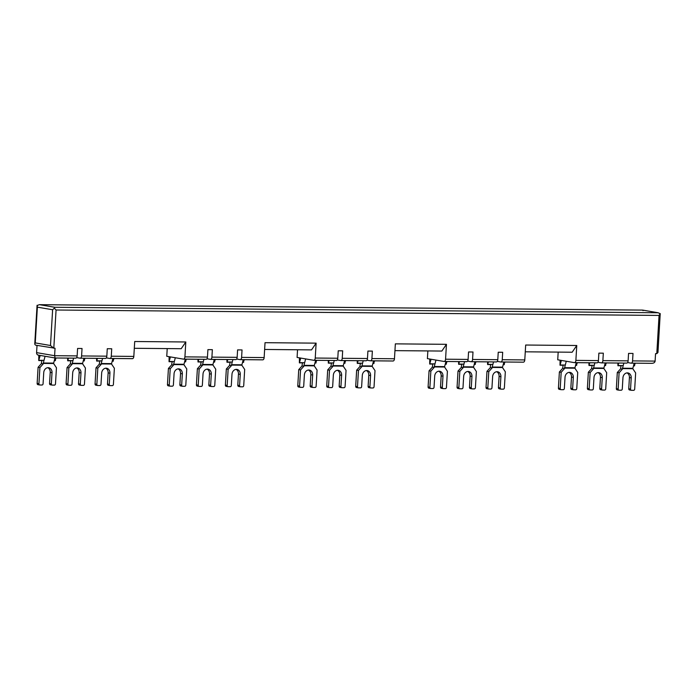 <?xml version="1.0" encoding="UTF-8"?>
<svg xmlns="http://www.w3.org/2000/svg" width="695" height="695" viewBox="0 0 695 695"><rect width="100%" height="100%" fill="white"/><g stroke="black" fill="none" stroke-linecap="round" stroke-linejoin="round"><path stroke-width="1.04" d="M50.492 345.502L52.62 309.753L54.306 308.172L56.069 310.005L53.802 348.238L50.492 345.502L35.254 342.904L34.75 344.164L35.532 345.146L55.044 348.256L54.601 355.701L77.145 355.901L77.588 348.456L82.036 348.499L81.593 355.944L106.83 356.17L107.273 348.725L111.721 348.76L111.278 356.214L133.822 356.413L134.708 341.514L185.808 341.975L184.922 356.874L207.466 357.074L207.909 349.628L212.357 349.663L211.914 357.117L237.151 357.343L237.594 349.889L242.042 349.933L241.599 357.378L264.143 357.586L265.03 342.687L316.121 343.148L315.243 358.047L337.787 358.246L338.23 350.801L342.678 350.836L342.235 358.29L367.473 358.516L367.916 351.062L372.364 351.105L371.921 358.551L394.465 358.759L395.351 343.86L446.442 344.32L445.565 359.211L468.109 359.419L468.552 351.965L473 352.009L472.557 359.454L497.794 359.689L498.237 352.235L502.685 352.278L502.242 359.723L524.786 359.923L525.672 345.033L576.763 345.493L575.877 360.384A2.493 1.39 90.5 0 1 574.47 362.642A2.493 1.39 90.5 0 1 574.348 362.634L557.72 359.793L558.181 352.104M561.395 360.418L560.014 365.214L560.083 360.192M589.803 362.781L588.969 365.474L588.9 362.773M618.767 363.042L617.933 365.735L617.864 363.033M37.017 345.398L36.592 352.626A2.493 2.059 99.7 0 0 38.234 355.102L55.079 357.977L75.738 358.16A2.493 1.39 90.5 0 1 75.616 358.151L55.079 357.977M40.188 355.432L38.729 360.531L38.816 355.197M68.527 358.099L67.684 360.792L67.624 358.09M97.482 358.359L96.648 361.053L96.579 358.351M184.922 356.874A2.493 1.39 90.5 0 1 183.515 359.133A2.493 1.39 90.5 0 1 183.384 359.115L166.765 356.283L167.217 348.586M170.431 356.909L169.05 361.704L169.12 356.683M198.848 359.263L198.005 361.965L197.936 359.263M227.804 359.524L226.97 362.225L226.9 359.524M315.243 358.047A2.493 1.39 90.5 0 1 313.836 360.297A2.493 1.39 90.5 0 1 313.706 360.288L297.086 357.447L297.538 349.759M300.753 358.081L299.371 362.877L299.441 357.856M329.161 360.436L328.327 363.137L328.257 360.427M358.125 360.696L357.291 363.398L357.221 360.688M445.565 359.211A2.493 1.39 90.5 0 1 444.148 361.469A2.493 1.39 90.5 0 1 444.027 361.461L427.399 358.62L427.859 350.932M431.074 359.245L429.692 364.041L429.762 359.028M459.482 361.608L458.648 364.302L458.578 361.6M488.446 361.869L487.612 364.562L487.543 361.86M524.786 359.923A2.493 1.39 90.5 0 1 523.378 362.182A2.493 1.39 90.5 0 1 523.257 362.173L500.956 361.973M575.877 360.384L598.43 360.592L598.873 353.138L603.321 353.182L602.878 360.627L628.115 360.853L628.558 353.408L633.006 353.451L632.563 360.896L655.107 361.096L655.55 353.651L656.792 353.659L659.06 315.426L660.224 313.619L657.957 352.478L656.792 353.659M655.107 361.096C654.855 362.582 653.656 363.32 651.51 363.329L631.156 363.155A2.493 1.39 90.5 0 1 631.025 363.146L627.594 362.555M632.563 360.896A2.493 1.39 90.5 0 1 631.156 363.155M602.878 360.627A2.493 1.39 90.5 0 1 601.47 362.886A2.493 1.39 90.5 0 1 601.34 362.877L597.909 362.286M628.115 360.853A2.493 1.39 90.5 0 1 626.708 363.111A2.493 1.39 90.5 0 1 626.577 363.103L601.592 362.877M598.43 360.592A2.493 1.39 90.5 0 1 597.022 362.851A2.493 1.39 90.5 0 1 596.892 362.833L574.6 362.634M502.242 359.723A2.493 1.39 90.5 0 1 500.834 361.982A2.493 1.39 90.5 0 1 500.704 361.973L497.272 361.383M472.557 359.454A2.493 1.39 90.5 0 1 471.149 361.713A2.493 1.39 90.5 0 1 471.019 361.704L467.587 361.113M497.794 359.689A2.493 1.39 90.5 0 1 496.386 361.939A2.493 1.39 90.5 0 1 496.256 361.93L471.271 361.704M468.109 359.419A2.493 1.39 90.5 0 1 466.701 361.678A2.493 1.39 90.5 0 1 466.571 361.661L444.279 361.461M371.921 358.551A2.493 1.39 90.5 0 1 370.513 360.809A2.493 1.39 90.5 0 1 370.383 360.801L366.951 360.21M394.465 358.759A2.493 1.39 90.5 0 1 393.057 361.009A2.493 1.39 90.5 0 1 392.936 361L370.635 360.801M342.235 358.29A2.493 1.39 90.5 0 1 340.828 360.54A2.493 1.39 90.5 0 1 340.698 360.531L337.266 359.949M367.473 358.516A2.493 1.39 90.5 0 1 366.065 360.774A2.493 1.39 90.5 0 1 365.935 360.757L340.95 360.531M337.787 358.246A2.493 1.39 90.5 0 1 336.38 360.505A2.493 1.39 90.5 0 1 336.258 360.496L313.958 360.288M241.599 357.378A2.493 1.39 90.5 0 1 240.192 359.636A2.493 1.39 90.5 0 1 240.062 359.628L236.63 359.037M264.143 357.586A2.493 1.39 90.5 0 1 262.736 359.845A2.493 1.39 90.5 0 1 262.614 359.828L240.314 359.628M211.914 357.117A2.493 1.39 90.5 0 1 210.507 359.376A2.493 1.39 90.5 0 1 210.385 359.358L206.945 358.776M237.151 357.343A2.493 1.39 90.5 0 1 235.744 359.602A2.493 1.39 90.5 0 1 235.614 359.584L210.628 359.367M207.466 357.074A2.493 1.39 90.5 0 1 206.059 359.332A2.493 1.39 90.5 0 1 205.937 359.324L183.636 359.124M111.278 356.214A2.493 1.39 90.5 0 1 109.871 358.464A2.493 1.39 90.5 0 1 109.74 358.455L106.309 357.873M133.822 356.413A2.493 1.39 90.5 0 1 132.415 358.672A2.493 1.39 90.5 0 1 132.293 358.655L109.992 358.455M81.593 355.944A2.493 1.39 90.5 0 1 80.186 358.203A2.493 1.39 90.5 0 1 80.064 358.186L76.624 357.604M106.83 356.17A2.493 1.39 90.5 0 1 105.423 358.429A2.493 1.39 90.5 0 1 105.301 358.42L80.307 358.194M55.131 357.968L54.601 355.701L36.592 352.626M77.145 355.901A2.493 1.39 90.5 0 1 75.738 358.16M56.113 357.986L55.087 360.453M54.306 308.172L54.835 307.286L658.287 312.767L642.675 310.1L39.285 304.671L37.044 305.626L34.75 344.164M37.104 305.235L37.374 307.147L52.62 309.753M643.023 310.682L642.588 310.109L643.023 310.682L642.588 310.109L657.826 312.707L660.224 313.619M85.068 358.246L84.043 360.714M114.032 358.507L113.007 360.974M134.309 348.291L181.204 348.716L185.808 341.975M186.434 359.159L185.409 361.626M215.389 359.419L214.364 361.887M244.353 359.68L243.328 362.147M264.63 349.463L311.525 349.889L316.121 343.148M316.755 360.323L315.73 362.799M345.71 360.583L344.685 363.059M374.674 360.844L373.649 363.32M394.951 350.636L441.846 351.053L446.442 344.32M447.076 361.496L446.051 363.971M476.032 361.756L475.006 364.232M504.996 362.017L503.971 364.493M577.397 362.668L576.372 365.144M525.272 351.809L572.167 352.226L576.763 345.493M606.353 362.929L605.328 365.405M635.317 363.19L634.292 365.666M621.226 365.544L620.878 366.873A4.491 2.511 90.5 0 0 620.652 368.307L620.626 368.802L622.425 369.115L619.097 372.807L618.142 388.948A1.251 1.034 99.7 0 0 619.106 390.199L621.174 390.216A1.251 1.034 99.7 0 0 622.277 388.983L622.946 377.811A4.987 4.118 99.7 0 1 627.924 372.928A4.987 4.118 99.7 0 1 631.216 377.889L630.556 389.061A1.251 1.034 99.7 0 0 631.512 390.312L633.579 390.329A1.251 1.034 99.7 0 0 634.691 389.096L635.647 372.954L632.798 368.706A1.251 0.695 90.5 0 1 632.858 368.307L634.205 363.181M620.626 368.802L617.299 372.503L616.343 388.635A1.251 1.034 99.7 0 0 617.299 389.886L618.837 390.147M631.242 390.26L629.713 389.999A1.251 1.034 99.7 0 1 628.749 388.748L629.418 377.576A4.987 4.118 99.7 0 0 627.003 372.902M622.425 369.115L622.451 368.619A1.251 0.695 90.5 0 1 622.52 368.22L623.858 363.085M617.299 372.503L619.097 372.807M592.262 365.283L591.914 366.613A4.491 2.511 90.5 0 0 591.697 368.046L591.662 368.541L593.469 368.854L590.142 372.546L589.186 388.687A1.251 1.034 99.7 0 0 590.142 389.938L592.209 389.956A1.251 1.034 99.7 0 0 593.322 388.722L593.982 377.55A4.987 4.118 99.7 0 1 598.96 372.668A4.987 4.118 99.7 0 1 602.261 377.628L601.592 388.8A1.251 1.034 99.7 0 0 602.556 390.051L604.624 390.069A1.251 1.034 99.7 0 0 605.727 388.835L606.692 372.694L603.833 368.446A1.251 0.695 90.5 0 1 603.903 368.046L605.241 362.92M591.662 368.541L588.344 372.242L587.379 388.375A1.251 1.034 99.7 0 0 588.344 389.626L589.873 389.895M602.287 389.999L600.749 389.739A1.251 1.034 99.7 0 1 599.794 388.488L600.454 377.315A4.987 4.118 99.7 0 0 598.039 372.642M593.469 368.854L593.495 368.359A1.251 0.695 90.5 0 1 593.556 367.959L594.894 362.825M588.344 372.242L590.142 372.546M563.306 365.023L562.959 366.352A4.491 2.511 90.5 0 0 562.733 367.785L562.707 368.281L564.505 368.593L561.178 372.285L560.222 388.427A1.251 1.034 99.7 0 0 561.186 389.678L563.254 389.695A1.251 1.034 99.7 0 0 564.357 388.462L565.026 377.289A4.987 4.118 99.7 0 1 569.996 372.407A4.987 4.118 99.7 0 1 573.297 377.368L572.637 388.54A1.251 1.034 99.7 0 0 573.592 389.791L575.66 389.808A1.251 1.034 99.7 0 0 576.772 388.575L577.727 372.433L574.878 368.185A1.251 0.695 90.5 0 1 574.939 367.785L576.277 362.66M562.707 368.281L559.379 371.981L558.424 388.114A1.251 1.034 99.7 0 0 559.379 389.365L560.917 389.634M573.323 389.739L571.794 389.478A1.251 1.034 99.7 0 1 570.83 388.227L571.499 377.055A4.987 4.118 99.7 0 0 569.075 372.381M564.505 368.593L564.531 368.098A1.251 0.695 90.5 0 1 564.601 367.698L566.277 361.252M559.379 371.981L561.178 372.285M99.941 360.861L99.594 362.191A4.491 2.511 90.5 0 0 99.368 363.624L99.342 364.119L101.14 364.423L97.821 368.124L96.857 384.257A1.251 1.034 99.7 0 0 97.821 385.508L99.889 385.525A1.251 1.034 99.7 0 0 100.992 384.3L101.661 373.128A4.987 4.118 99.7 0 1 106.639 368.246A4.987 4.118 99.7 0 1 109.932 373.198L109.271 384.37A1.251 1.034 99.7 0 0 110.236 385.621L112.303 385.638A1.251 1.034 99.7 0 0 113.407 384.405L114.371 368.272L111.513 364.024A1.251 0.695 90.5 0 1 111.574 363.624L112.92 358.498M99.342 364.119L96.014 367.811L95.059 383.953A1.251 1.034 99.7 0 0 96.023 385.204L97.552 385.464M109.966 385.577L108.429 385.317A1.251 1.034 99.7 0 1 107.473 384.066L108.133 372.894A4.987 4.118 99.7 0 0 105.718 368.211M101.14 364.423L101.175 363.928A1.251 0.695 90.5 0 1 101.235 363.528L102.573 358.403M96.014 367.811L97.821 368.124M70.977 360.601L70.629 361.93A4.491 2.511 90.5 0 0 70.412 363.363L70.377 363.859L72.184 364.163L68.857 367.863L67.901 383.996A1.251 1.034 99.7 0 0 68.857 385.247L70.925 385.273A1.251 1.034 99.7 0 0 72.037 384.04L72.697 372.868A4.987 4.118 99.7 0 1 77.675 367.985A4.987 4.118 99.7 0 1 80.976 372.937L80.307 384.109A1.251 1.034 99.7 0 0 81.272 385.36L83.339 385.378A1.251 1.034 99.7 0 0 84.451 384.153L85.407 368.011L82.557 363.763A1.251 0.695 90.5 0 1 82.618 363.363L83.956 358.238M70.377 363.859L67.059 367.551L66.094 383.692A1.251 1.034 99.7 0 0 67.059 384.943L68.588 385.204M81.002 385.317L79.473 385.056A1.251 1.034 99.7 0 1 78.509 383.805L79.169 372.633A4.987 4.118 99.7 0 0 76.754 367.95M72.184 364.163L72.211 363.667A1.251 0.695 90.5 0 1 72.271 363.268L73.618 358.142M67.059 367.551L68.857 367.863M42.021 360.34L41.674 361.669A4.491 2.511 90.5 0 0 41.448 363.103L41.422 363.598L43.22 363.902L39.902 367.603L38.937 383.736A1.251 1.034 99.7 0 0 39.902 384.987L41.969 385.013A1.251 1.034 99.7 0 0 43.073 383.779L43.742 372.607A4.987 4.118 99.7 0 1 48.719 367.724A4.987 4.118 99.7 0 1 52.012 372.676L51.352 383.849A1.251 1.034 99.7 0 0 52.307 385.099L54.384 385.117A1.251 1.034 99.7 0 0 55.487 383.892L56.443 367.751L53.593 363.502A1.251 0.695 90.5 0 1 53.654 363.103L55.001 357.968M41.422 363.598L38.095 367.29L37.139 383.432A1.251 1.034 99.7 0 0 38.095 384.683L39.632 384.943M52.038 385.056L50.509 384.795A1.251 1.034 99.7 0 1 49.553 383.544L50.214 372.372A4.987 4.118 99.7 0 0 47.799 367.69M43.22 363.902L43.255 363.407A1.251 0.695 90.5 0 1 43.316 363.007L45.079 356.266M38.095 367.29L39.902 367.603M432.985 363.85L432.637 365.179A4.491 2.511 90.5 0 0 432.412 366.613L432.386 367.116L434.184 367.42L430.857 371.113L429.901 387.254A1.251 1.034 99.7 0 0 430.865 388.505L432.933 388.522A1.251 1.034 99.7 0 0 434.036 387.289L434.705 376.117A4.987 4.118 99.7 0 1 439.683 371.243A4.987 4.118 99.7 0 1 442.976 376.195L442.315 387.367A1.251 1.034 99.7 0 0 443.271 388.618L445.339 388.635A1.251 1.034 99.7 0 0 446.451 387.402L447.406 371.269L444.557 367.021A1.251 0.695 90.5 0 1 444.618 366.613L445.964 361.487M432.386 367.116L429.058 370.809L428.103 386.95A1.251 1.034 99.7 0 0 429.058 388.201L430.596 388.462M443.002 388.575L441.473 388.305A1.251 1.034 99.7 0 1 440.508 387.054L441.177 375.882A4.987 4.118 99.7 0 0 438.754 371.208M434.184 367.42L434.21 366.925A1.251 0.695 90.5 0 1 434.279 366.526L435.956 360.08M429.058 370.809L430.857 371.113M461.94 364.111L461.593 365.44A4.491 2.511 90.5 0 0 461.376 366.873L461.341 367.377L463.148 367.681L459.821 371.373L458.865 387.515A1.251 1.034 99.7 0 0 459.821 388.766L461.888 388.783A1.251 1.034 99.7 0 0 463 387.549L463.661 376.377A4.987 4.118 99.7 0 1 468.639 371.504A4.987 4.118 99.7 0 1 471.94 376.455L471.271 387.628A1.251 1.034 99.7 0 0 472.235 388.879L474.303 388.896A1.251 1.034 99.7 0 0 475.406 387.662L476.37 371.53L473.521 367.273A1.251 0.695 90.5 0 1 473.582 366.873L474.92 361.748M461.341 367.377L458.022 371.069L457.058 387.211A1.251 1.034 99.7 0 0 458.022 388.462L459.551 388.722M471.966 388.826L470.437 388.566A1.251 1.034 99.7 0 1 469.472 387.315L470.133 376.143A4.987 4.118 99.7 0 0 467.718 371.469M463.148 367.681L463.174 367.186A1.251 0.695 90.5 0 1 463.235 366.786L464.573 361.652M458.022 371.069L459.821 371.373M490.905 364.371L490.557 365.7A4.491 2.511 90.5 0 0 490.331 367.134L490.305 367.638L492.103 367.942L488.776 371.634L487.82 387.775A1.251 1.034 99.7 0 0 488.785 389.026L490.852 389.044A1.251 1.034 99.7 0 0 491.956 387.81L492.625 376.638A4.987 4.118 99.7 0 1 497.603 371.764A4.987 4.118 99.7 0 1 500.895 376.716L500.235 387.888A1.251 1.034 99.7 0 0 501.191 389.139L503.258 389.157A1.251 1.034 99.7 0 0 504.37 387.923L505.326 371.782L502.476 367.533A1.251 0.695 90.5 0 1 502.537 367.134L503.884 362.008M490.305 367.638L486.978 371.33L486.022 387.471A1.251 1.034 99.7 0 0 486.978 388.714L488.516 388.983M500.921 389.087L499.392 388.826A1.251 1.034 99.7 0 1 498.428 387.575L499.097 376.403A4.987 4.118 99.7 0 0 496.682 371.729M492.103 367.942L492.138 367.447A1.251 0.695 90.5 0 1 492.199 367.047L493.537 361.913M486.978 371.33L488.776 371.634M230.262 362.026L229.915 363.363A4.491 2.511 90.5 0 0 229.689 364.797L229.663 365.292L231.461 365.596L228.142 369.297L227.178 385.43A1.251 1.034 99.7 0 0 228.142 386.681L230.21 386.698A1.251 1.034 99.7 0 0 231.313 385.473L231.982 374.301A4.987 4.118 99.7 0 1 236.96 369.419A4.987 4.118 99.7 0 1 240.253 374.37L239.593 385.543A1.251 1.034 99.7 0 0 240.548 386.794L242.624 386.811A1.251 1.034 99.7 0 0 243.728 385.577L244.683 369.445L241.834 365.196A1.251 0.695 90.5 0 1 241.895 364.797L243.241 359.663M229.663 365.292L226.335 368.984L225.38 385.126A1.251 1.034 99.7 0 0 226.335 386.377L227.873 386.637M240.288 386.75L238.75 386.49A1.251 1.034 99.7 0 1 237.794 385.238L238.455 374.066A4.987 4.118 99.7 0 0 236.039 369.384M231.461 365.596L231.496 365.101A1.251 0.695 90.5 0 1 231.557 364.701L232.894 359.576M226.335 368.984L228.142 369.297M201.298 361.765L200.951 363.103A4.491 2.511 90.5 0 0 200.733 364.536L200.699 365.031L202.506 365.335L199.178 369.036L198.223 385.169A1.251 1.034 99.7 0 0 199.178 386.42L201.246 386.437A1.251 1.034 99.7 0 0 202.358 385.212L203.018 374.04A4.987 4.118 99.7 0 1 207.996 369.158A4.987 4.118 99.7 0 1 211.297 374.11L210.628 385.282A1.251 1.034 99.7 0 0 211.593 386.533L213.66 386.55A1.251 1.034 99.7 0 0 214.772 385.317L215.728 369.184L212.879 364.936A1.251 0.695 90.5 0 1 212.939 364.536L214.277 359.402M200.699 365.031L197.38 368.724L196.416 384.865A1.251 1.034 99.7 0 0 197.38 386.116L198.909 386.377M211.323 386.49L209.794 386.229A1.251 1.034 99.7 0 1 208.83 384.978L209.49 373.806A4.987 4.118 99.7 0 0 207.075 369.123M202.506 365.335L202.532 364.84A1.251 0.695 90.5 0 1 202.593 364.441L203.939 359.315M197.38 368.724L199.178 369.036M172.343 361.513L171.995 362.842A4.491 2.511 90.5 0 0 171.769 364.276L171.743 364.771L173.541 365.075L170.214 368.776L169.259 384.908A1.251 1.034 99.7 0 0 170.223 386.159L172.291 386.177A1.251 1.034 99.7 0 0 173.394 384.952L174.063 373.78A4.987 4.118 99.7 0 1 179.041 368.897A4.987 4.118 99.7 0 1 182.333 373.849L181.673 385.021A1.251 1.034 99.7 0 0 182.629 386.272L184.696 386.29A1.251 1.034 99.7 0 0 185.808 385.056L186.764 368.923L183.914 364.675A1.251 0.695 90.5 0 1 183.975 364.276L185.322 359.141M171.743 364.771L168.416 368.463L167.46 384.604A1.251 1.034 99.7 0 0 168.416 385.855L169.954 386.116M182.359 386.229L180.83 385.968A1.251 1.034 99.7 0 1 179.866 384.717L180.535 373.545A4.987 4.118 99.7 0 0 178.12 368.863M173.541 365.075L173.576 364.58A1.251 0.695 90.5 0 1 173.637 364.18L175.322 357.743M168.416 368.463L170.214 368.776M331.619 362.938L331.272 364.267A4.491 2.511 90.5 0 0 331.055 365.709L331.02 366.204L332.827 366.508L329.5 370.209L328.544 386.342A1.251 1.034 99.7 0 0 329.5 387.593L331.567 387.61A1.251 1.034 99.7 0 0 332.679 386.377L333.339 375.204A4.987 4.118 99.7 0 1 338.317 370.331A4.987 4.118 99.7 0 1 341.619 375.283L340.95 386.455A1.251 1.034 99.7 0 0 341.914 387.706L343.982 387.723A1.251 1.034 99.7 0 0 345.094 386.49L346.049 370.357L343.2 366.109A1.251 0.695 90.5 0 1 343.261 365.709L344.598 360.575M331.02 366.204L327.701 369.896L326.737 386.038A1.251 1.034 99.7 0 0 327.701 387.289L329.23 387.549M341.645 387.662L340.116 387.402A1.251 1.034 99.7 0 1 339.151 386.151L339.812 374.979A4.987 4.118 99.7 0 0 337.396 370.296M332.827 366.508L332.853 366.013A1.251 0.695 90.5 0 1 332.914 365.613L334.26 360.488M327.701 369.896L329.5 370.209M360.583 363.198L360.236 364.528A4.491 2.511 90.5 0 0 360.01 365.97L359.984 366.465L361.782 366.769L358.464 370.47L357.499 386.602A1.251 1.034 99.7 0 0 358.464 387.853L360.531 387.871A1.251 1.034 99.7 0 0 361.635 386.637L362.304 375.465A4.987 4.118 99.7 0 1 367.281 370.591A4.987 4.118 99.7 0 1 370.574 375.543L369.914 386.715A1.251 1.034 99.7 0 0 370.869 387.966L372.946 387.984A1.251 1.034 99.7 0 0 374.049 386.75L375.005 370.617L372.155 366.369A1.251 0.695 90.5 0 1 372.216 365.97L373.562 360.835M359.984 366.465L356.657 370.157L355.701 386.298A1.251 1.034 99.7 0 0 356.657 387.549L358.194 387.81M370.6 387.923L369.071 387.654A1.251 1.034 99.7 0 1 368.115 386.411L368.776 375.239A4.987 4.118 99.7 0 0 366.361 370.557M361.782 366.769L361.817 366.274A1.251 0.695 90.5 0 1 361.878 365.874L363.216 360.748M356.657 370.157L358.464 370.47M302.664 362.677L302.316 364.006A4.491 2.511 90.5 0 0 302.09 365.448L302.064 365.944L303.863 366.248L300.535 369.948L299.58 386.081A1.251 1.034 99.7 0 0 300.544 387.332L302.612 387.35A1.251 1.034 99.7 0 0 303.715 386.116L304.384 374.944A4.987 4.118 99.7 0 1 309.362 370.07A4.987 4.118 99.7 0 1 312.654 375.022L311.994 386.194A1.251 1.034 99.7 0 0 312.95 387.445L315.017 387.463A1.251 1.034 99.7 0 0 316.129 386.229L317.085 370.096L314.236 365.848A1.251 0.695 90.5 0 1 314.296 365.448L315.643 360.314M302.064 365.944L298.737 369.636L297.781 385.777A1.251 1.034 99.7 0 0 298.737 387.028L300.275 387.289M312.68 387.402L311.152 387.141A1.251 1.034 99.7 0 1 310.187 385.89L310.856 374.718A4.987 4.118 99.7 0 0 308.441 370.035M303.863 366.248L303.889 365.752A1.251 0.695 90.5 0 1 303.958 365.353L305.635 358.915M298.737 369.636L300.535 369.948M56.069 310.005L659.06 315.426M631.277 363.146L651.51 363.329M38.92 360.305L44.011 360.358M54.349 360.444L55.47 360.462M35.254 342.904L37.374 307.147M54.835 307.286L39.598 304.688L642.588 310.109M67.884 360.566L72.966 360.618M83.313 360.705L84.425 360.722M96.84 360.827L101.93 360.879M112.269 360.966L113.389 360.983M169.241 361.478L174.332 361.53M184.67 361.617L185.791 361.626M198.205 361.739L203.287 361.791M213.634 361.878L214.746 361.887M227.161 361.999L232.252 362.052M242.59 362.138L243.71 362.147M299.562 362.651L304.653 362.694M314.991 362.79L316.112 362.799M328.518 362.912L333.609 362.955M343.956 363.051L345.067 363.059M357.482 363.172L362.573 363.216M372.911 363.311L374.032 363.32M429.884 363.824L434.966 363.867M445.313 363.963L446.433 363.971M458.839 364.084L463.93 364.128M474.277 364.223L475.389 364.232M487.803 364.345L492.894 364.389M503.232 364.484L504.353 364.493M560.205 364.997L565.287 365.04M575.634 365.136L576.754 365.144M589.16 365.257L594.251 365.301M604.598 365.396L605.71 365.405M618.124 365.518L623.215 365.561M633.553 365.657L634.674 365.666M616.343 388.635L618.142 388.948M622.451 368.619L632.798 368.706M628.749 388.748L630.556 389.061M629.418 377.576L631.216 377.889M622.52 368.22L632.858 368.307M587.379 388.375L589.186 388.687M593.495 368.359L603.833 368.446M599.794 388.488L601.592 388.8M600.454 377.315L602.261 377.628M593.556 367.959L603.903 368.046M558.424 388.114L560.222 388.427M564.531 368.098L574.878 368.185M570.83 388.227L572.637 388.54M571.499 377.055L573.297 377.368M564.601 367.698L574.939 367.785M95.059 383.953L96.857 384.257M101.175 363.928L111.513 364.024M107.473 384.066L109.271 384.37M108.133 372.894L109.932 373.198M101.235 363.528L111.574 363.624M66.094 383.692L67.901 383.996M72.211 363.667L82.557 363.763M78.509 383.805L80.307 384.109M79.169 372.633L80.976 372.937M72.271 363.268L82.618 363.363M37.139 383.432L38.937 383.736M43.255 363.407L53.593 363.502M49.553 383.544L51.352 383.849M50.214 372.372L52.012 372.676M43.316 363.007L53.654 363.103M428.103 386.95L429.901 387.254M434.21 366.925L444.557 367.021M440.508 387.054L442.315 387.367M441.177 375.882L442.976 376.195M434.279 366.526L444.618 366.613M457.058 387.211L458.865 387.515M463.174 367.186L473.521 367.273M469.472 387.315L471.271 387.628M470.133 376.143L471.94 376.455M463.235 366.786L473.582 366.873M486.022 387.471L487.82 387.775M492.138 367.447L502.476 367.533M498.428 387.575L500.235 387.888M499.097 376.403L500.895 376.716M492.199 367.047L502.537 367.134M225.38 385.126L227.178 385.43M231.496 365.101L241.834 365.196M237.794 385.238L239.593 385.543M238.455 374.066L240.253 374.37M231.557 364.701L241.895 364.797M196.416 384.865L198.223 385.169M202.532 364.84L212.879 364.936M208.83 384.978L210.628 385.282M209.49 373.806L211.297 374.11M202.593 364.441L212.939 364.536M167.46 384.604L169.259 384.908M173.576 364.58L183.914 364.675M179.866 384.717L181.673 385.021M180.535 373.545L182.333 373.849M173.637 364.18L183.975 364.276M326.737 386.038L328.544 386.342M332.853 366.013L343.2 366.109M339.151 386.151L340.95 386.455M339.812 374.979L341.619 375.283M332.914 365.613L343.261 365.709M355.701 386.298L357.499 386.602M361.817 366.274L372.155 366.369M368.115 386.411L369.914 386.715M368.776 375.239L370.574 375.543M361.878 365.874L372.216 365.97M297.781 385.777L299.58 386.081M303.889 365.752L314.236 365.848M310.187 385.89L311.994 386.194M310.856 374.718L312.654 375.022M303.958 365.353L314.296 365.448M601.47 362.886L626.708 363.111M574.47 362.642L597.022 362.851M500.834 361.982L523.378 362.182M471.149 361.713L496.386 361.939M444.148 361.469L466.701 361.678M370.513 360.809L393.057 361.009M340.828 360.54L366.065 360.774M313.836 360.297L336.38 360.505M240.192 359.636L262.736 359.845M210.507 359.376L235.744 359.602M183.515 359.133L206.059 359.332M109.871 358.464L132.415 358.672M80.186 358.203L105.423 358.429M38.729 360.531L41.961 360.557M54.288 360.67L55.279 360.679M67.684 360.792L70.925 360.818M83.252 360.931L84.234 360.94M96.648 361.053L99.88 361.079M112.216 361.192L113.198 361.2M169.05 361.704L172.282 361.73M184.609 361.843L185.6 361.852M198.005 361.965L201.246 361.991M213.573 362.104L214.555 362.112M226.97 362.225L230.201 362.251M242.538 362.364L243.519 362.373M299.371 362.877L302.603 362.903M314.931 363.016L315.921 363.025M328.327 363.137L331.567 363.164M343.895 363.277L344.876 363.285M357.291 363.398L360.523 363.424M372.85 363.537L373.841 363.546M429.692 364.041L432.924 364.076M445.252 364.189L446.242 364.197M458.648 364.302L461.888 364.336M474.216 364.449L475.198 364.458M487.612 364.562L490.844 364.597M503.171 364.701L504.162 364.719M560.014 365.214L563.245 365.249M575.573 365.353L576.555 365.362M588.969 365.474L592.209 365.509M604.537 365.613L605.519 365.622M617.933 365.735L621.165 365.77M633.493 365.874L634.483 365.883M617.169 389.878L618.967 390.182M629.574 389.991L631.381 390.295M588.205 389.617L590.003 389.921M600.619 389.73L602.417 390.034M559.249 389.356L561.047 389.66M571.655 389.469L573.462 389.773M95.884 385.195L97.682 385.499M108.298 385.299L110.097 385.612M66.92 384.934L68.727 385.238M79.334 385.039L81.133 385.351M37.964 384.674L39.763 384.978M50.37 384.778L52.177 385.091M428.928 388.184L430.726 388.496M441.334 388.296L443.141 388.601M457.883 388.444L459.682 388.757M470.298 388.557L472.096 388.861M486.847 388.705L488.646 389.009M499.253 388.818L501.06 389.122M226.205 386.359L228.003 386.672M238.611 386.472L240.418 386.785M197.241 386.099L199.048 386.411M209.655 386.212L211.454 386.524M168.286 385.838L170.084 386.151M180.691 385.951L182.498 386.264M327.562 387.271L329.369 387.584M339.977 387.384L341.775 387.697M356.526 387.532L358.325 387.845M368.932 387.645L370.739 387.949M298.607 387.011L300.405 387.323M311.012 387.124L312.82 387.436"/></g></svg>
